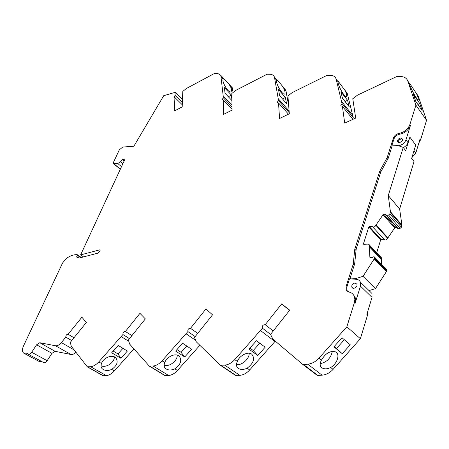 <?xml version="1.0" encoding="UTF-8"?>
<svg xmlns="http://www.w3.org/2000/svg" width="449" height="449" viewBox="0 0 449 449"><rect width="100%" height="100%" fill="white"/><g stroke="black" fill="none" stroke-linecap="round" stroke-linejoin="round"><path stroke-width="0.67" d="M101.047 365.694C105.925 368.315 114.725 362.405 114.304 356.832M133.931 348.895L114.36 370.925L111.706 369.387C108.512 370.801 105.678 370.829 103.197 369.471L102.17 368.708C100.935 367.45 100.716 365.716 101.513 363.505L98.769 361.922C96.148 364.801 93.448 366.406 90.67 366.743L87.269 366.777L71.228 346.179L70.325 342.306L86.343 322.472L81.898 317.219L68.108 334.275L74.006 337.749M111.706 369.387C117.094 365.604 118.463 361.754 115.808 357.825C112.43 354.126 103.231 357.735 101.513 363.505M113.21 351.056L117.98 353.919L122.947 348.329M120.938 358.291L127.381 351.039L118.205 345.433L111.694 352.768L120.938 358.291L117.98 353.919M182.283 104.785L174.919 97.551L174.285 111.032L182.199 106.884L182.794 91.405L186.402 88.481L214.745 73.31L217.625 73.355L220.818 75.398L224.079 78.906L223.248 79.086C221.351 81.263 228.294 93.05 230.764 91.86C231.701 91.411 231.695 89.834 230.735 87.134L229.063 84.277L232.251 87.701L233.07 92.516M224.079 78.906L229.063 84.277M230.129 85.866L232.251 87.701M220.818 75.398L223.209 96.08L223.22 97.691L222.143 99.83L222.373 100.065M182.367 102.574L175.02 95.334L174.19 97.556M174.919 97.551L174.016 97.382M182.479 99.588L175.161 92.348L175.02 95.334M124.171 160.922L122.42 159.446L120.467 161.842L117.778 163.526L113.373 163.548L113.423 162.431L119.311 149.887L122.689 147.053L133.853 146.234L163.711 95.699L175.161 92.348M122.42 159.446L124.637 159.008L124.816 159.535L80.624 254.897L83.531 256.901M100.138 250.284L99.571 249.88L80.624 254.897M99.571 249.88L100.015 249.964L100.02 250.823L98.135 253.079L79.159 258.052L76.745 257.12L77.323 254.729L81.325 257.485M27.507 353.256L23.724 353.139C22.119 351.769 22.04 349.389 23.483 345.999L62.574 262.985L66.401 258.371C70.274 255.739 73.861 254.504 77.177 254.667L77.323 254.729M41.925 361.625L39.192 361.479L24.061 353.318M27.041 353.004L28.085 354.143C29.196 354.637 30.397 354.008 31.683 352.257L36.599 344.793L39.804 342.727L55.513 345.758C57.421 345.994 59.38 344.939 61.384 342.593L65.801 337.132C65.829 335.24 66.598 334.292 68.108 334.275M75.954 352.246C74.18 353.986 72.491 354.727 70.891 354.48L55.126 351.314L51.949 353.329L47.145 360.687C45.888 362.41 44.698 363.022 43.575 362.517L28.259 354.233M71.711 340.583L65.801 337.132M114.36 370.925C111.784 373.742 109.113 375.308 106.346 375.617L103.079 375.746L87.51 366.968M403.359 147.569C405.683 146.38 407.221 144.713 407.967 142.574L409.881 137.136L415.74 145.016L411.649 158.43L414.029 161.545L399.644 209.021L388.273 195.528L390.417 211.67L389.895 213.892L388.565 215.06L386.679 215.408L385.298 214.212L383.833 214.212L383.064 214.706L375.841 225.269C374.943 226.908 373.826 227.374 372.49 226.655L369.303 226.588L368.781 226.981L363.432 243.874L363.701 244.295L368.404 244.121L369.291 244.784L369.864 257.148L370.234 257.675M409.881 137.136L405.705 150.639L403.247 147.429L388.273 195.528M369.903 257.328L371.8 257.788L373.944 256.643L374.679 257.255L374.545 258.371L363.033 276.343L356.209 278.431L350.164 278.004L354.665 263.838L356.197 248.892L380.814 171.855L388.194 158.34L392.157 145.874L398.016 145.549L403.247 147.429M397.539 141.396L398.252 142.322C398.269 140.526 399.341 139.392 401.468 138.921L402.568 139.134C403.23 141.626 397.971 143.972 397.539 141.396C397.561 139.6 398.639 138.466 400.761 137.989L402.568 139.139M369.331 290.879L371.935 293.433L372.019 297.35L366.867 314.334L367.568 314.985L360.384 338.698L333.085 369.37C329.88 372.85 326.215 374.78 322.09 375.162L317.892 375.459L316.938 375.162L302.643 364.307M347.369 291.39L346.892 290.598L346.808 287.253L349.496 278.801L356.338 279.289C358.308 279.486 359.666 280.44 360.412 282.157L360.463 286.125L355.097 303.356L354.368 302.671L346.853 326.793L318.919 358.19C315.636 361.754 311.915 363.746 307.739 364.173L303.496 364.515L302.531 364.223L272.874 339.102L270.539 334.41L289.712 310.164L281.669 303.906L265.202 324.706C262.918 324.722 261.992 325.89 262.429 328.197L234.726 359.615C231.695 362.915 228.378 364.762 224.775 365.155L220.302 365.2L196.269 341.79L194.529 337.407L212.523 314.833L205.956 308.951L190.488 328.331C188.513 328.342 187.648 329.426 187.89 331.587L162.083 360.85C159.272 363.92 156.291 365.638 153.143 366.002L149.259 366.042L129.671 344.125L128.397 340.016L145.341 318.902L139.953 313.346L125.372 331.491C123.649 331.497 122.83 332.513 122.925 334.539L98.769 361.922M352.942 294.202L354.951 296.89L355.361 298.147L355.569 300.92L355.097 303.356M355.176 282.993L356.854 284.166C358.134 286.928 352.908 290.032 351.848 287.152C351.533 284.784 352.639 283.398 355.176 282.993M416.431 93.465L418.283 96.193L426.55 120.276L420.73 139.493L420.152 138.702L415.808 153.014L411.901 157.605M392.095 146.071L391.702 146.093L394.009 138.831C395.013 136.367 396.888 134.84 399.632 134.245C404.931 133.1 408.539 130.159 410.459 125.428L405.958 139.897C404.6 143.186 402.108 145.122 398.482 145.717M391.971 146.447L391.702 146.093M283.594 87.892L285.744 90.176L286.052 91.237L288.707 105.885M345.051 90.367L347.206 93.246L353.251 117.548L342.009 103.511L340.78 105.734L341.178 106.233M352.257 118.558L353.251 117.548M420.73 139.493L418.855 142.984M367.95 310.759L367.568 314.985M275.265 341.128L249.666 369.965C246.697 373.192 243.431 374.982 239.856 375.336L235.416 375.336L220.594 365.396M199.856 345.281L177.462 370.476C174.706 373.489 171.759 375.156 168.633 375.482L164.845 375.566L149.534 366.238M394.009 138.831L393.397 138.028L387.167 157.577L379.787 171.08L354.772 249.189L353.228 264.135L346.084 286.563L346.162 289.914L348.884 292.013C351.404 292.518 353.183 293.91 354.222 296.2L354.867 299.287L354.368 302.671M393.397 138.028C394.402 135.564 396.276 134.032 399.021 133.437C404.325 132.287 407.939 129.34 409.858 124.603L415.92 105.15L407.799 81.022C406.811 78.373 404.644 76.88 401.299 76.549L396.877 76.476L357.527 95.121L352.779 98.724L355.698 118.059L344.714 123.11L342.391 106.273L340.78 105.734M288.483 114.192L278.52 102.944L279.575 118.491L289.33 113.782L287.921 95.934L292.22 92.584L327.169 75.269L330.964 75.325C333.686 75.612 335.425 76.891 336.183 79.17L342.009 103.511M278.52 102.944L277.201 102.585L278.346 100.391L278.223 98.657L274.434 77.043L277.055 80.079C278.038 80.685 280.086 83.065 283.201 87.224L284.122 88.997C285.261 92 285.384 93.701 284.486 94.094C282.264 95.031 275.248 82.695 276.719 80.405L276.842 80.197M232.071 109.309L223.237 100.065L223.333 114.506L232.088 110.095L231.813 93.515L235.736 90.395L267.082 74.22L270.365 74.276C272.38 74.483 273.733 75.41 274.434 77.043M223.237 100.065L222.143 99.83M354.25 265.151L353.228 264.135M356.035 250.486L354.772 249.189M380.701 172.192L379.787 171.08M388.026 158.649L387.167 157.577M426.55 120.276L415.92 105.15M422.161 110.583L419.759 103.556L413.428 94.464L415.808 101.502L422.161 110.583M409.679 83.318L409.64 83.682C409.46 86.247 416.672 99.824 418.081 99.583C418.704 99.409 418.182 97.422 416.504 93.617L409.634 83.34M417.912 104.505L419.759 103.556M289.667 310.22L281.669 303.906M386.263 269.389L386.78 269.928L386.359 271.673L375.437 288.662L369.005 290.565M399.644 209.021L401.917 225.028L401.423 227.222L400.115 228.356L398.257 228.681L397.505 228.288L386.224 215.368M396.798 227.48L395.429 227.463L383.833 214.212M376.7 252.731L380.645 239.918L381.162 239.536L384.316 239.637C385.646 240.367 386.746 239.923 387.622 238.307L394.671 227.946L395.429 227.463M380.685 256.951L381.403 257.709L381.622 264.523M375.437 288.662L363.033 276.343M381.229 259.303L369.173 246.568M363.836 244.301L363.432 243.874M380.645 239.918L368.781 226.981M381.162 239.536L369.303 226.588M384.316 239.637L372.49 226.655M387.79 237.757L376.021 224.708M351.107 278.913L350.164 278.004M357.23 279.43L356.209 278.431M342.486 98.303L349.187 106.739L347.537 100.262L340.87 91.826L342.486 98.303M345.09 101.581L347.537 100.262M336.183 79.17L338.198 81.926C337.289 84.333 344.389 97.276 346.269 96.647C347.071 96.344 346.785 94.509 345.41 91.13L347.206 93.246M338.237 81.791L338.445 81.572L345.214 90.704M279.581 95.592L286.473 103.461L285.396 97.467L278.548 89.592L279.581 95.592M282.595 99.033L285.396 97.467M231.92 99.998L231.358 95.031L224.427 87.65L225.016 93.24L231.925 100.554M228.356 96.776L231.358 95.031M191.622 349.249L182.603 343.238L175.638 351.067L184.741 356.989L191.622 349.249M176.928 349.619L181.082 352.336L184.741 356.989M181.082 352.336L186.728 345.988M164.166 365.228C169.34 367.17 177.658 360.693 177.215 355.103M177.462 370.476L174.846 368.837C171.507 370.346 168.6 370.374 166.119 368.921L165.535 368.506C163.997 367.147 163.745 365.155 164.789 362.539L162.083 360.85M174.846 368.837C180.801 364.459 182.221 360.205 179.117 356.068C175.525 352.757 166.719 356.697 164.789 362.539M265.168 347.195L256.441 340.718L248.965 349.126L257.782 355.496L265.168 347.195M249.891 348.087L253.247 350.523L257.782 355.496M253.247 350.523L259.769 343.188M236.511 364.594C241.859 365.632 249.492 358.79 249.195 353.24M249.666 369.965L247.124 368.202C243.627 369.819 240.653 369.853 238.2 368.292L238.116 368.236C236.241 366.794 235.983 364.526 237.353 361.439L234.726 359.615M247.124 368.202C253.713 363.123 255.228 358.42 251.676 354.104C247.943 351.23 239.536 355.496 237.353 361.439M350.242 344.776L342.02 337.749L333.944 346.824L342.278 353.722L350.242 344.776M334.286 346.437L342.278 353.722M336.627 348.379L344.327 339.725M320.249 363.673C326.872 362.214 330.896 358.106 332.327 351.343M333.085 369.37L330.689 367.478C327.343 369.129 324.459 369.269 322.028 367.888L321.574 367.579C319.772 366.019 319.716 363.544 321.411 360.154L318.919 358.19M330.689 367.478C337.238 363.741 340.359 354.199 335.689 351.926C330.284 350.445 325.525 353.189 321.411 360.154M274.934 341.549L260.543 330.582M270.545 334.426L262.429 328.197M273.261 330.964L265.202 324.706M360.384 338.698L346.853 326.793M197.751 333.366L190.488 328.331M195.18 336.593L187.89 331.587M195.697 340.342L186.116 333.809M131.911 335.633L125.372 331.491M129.486 338.658L122.925 334.539M128.801 341.335L121.252 336.615M289.251 112.744L278.346 100.391M289.111 111.015L278.223 98.657M352.892 119.35L342.391 106.273M352.97 115.679L341.745 101.637M232.032 106.935L223.22 97.691M232.01 105.33L223.209 96.08M223.248 79.086L221.239 76.925M232.689 89.239L230.735 87.134M120.366 169.138L113.85 163.739M121.522 166.646L117.778 163.526M122.83 163.823L120.467 161.842M124.435 160.355L122.959 159.109M78.676 257.866L76.745 256.542M80.725 257.642L77.323 255.301M47.145 360.687L31.683 352.257M51.949 353.329L36.599 344.793M55.126 351.314L39.804 342.727M70.891 354.48L55.513 345.758M74.152 349.934L61.384 342.593M103.539 375.858L87.852 367.013M106.346 375.617L90.67 366.743M372.019 297.35L360.463 286.125M415.808 153.014L414.023 150.639M407.967 142.574L405.958 139.897M346.808 287.253L346.084 286.563M410.459 125.428L409.858 124.603M418.283 96.193L416.504 93.617M409.64 83.682L407.799 81.022M283.588 305.494L289.521 310.399M386.359 271.673L374.241 259.022M386.656 271.028L374.545 258.371M386.78 270.624L374.674 257.956M370.414 257.72L369.864 257.148M381.397 258.736L369.353 245.996M387.622 238.307L375.841 225.269M394.671 227.946L383.064 214.706M385.904 214.908L385.298 214.212M398.257 228.681L386.679 215.408M400.115 228.356L388.565 215.06M401.423 227.222L389.895 213.892M401.849 225.802L390.338 212.456M401.917 225.028L390.417 211.67M239.856 375.336L224.775 365.155M317.892 375.459L303.496 364.515M322.09 375.162L307.739 364.173M236.219 375.611L221.11 365.469M168.633 375.482L153.143 366.002M165.451 375.746L149.944 366.294M338.198 81.926L336.262 79.451M347.29 93.532L345.41 91.13M286.052 91.237L284.122 88.997M276.719 80.405L274.732 78.104M399.632 134.245L399.021 133.437M102.17 368.708L101.25 367.248M113.53 163.677L120.298 169.284M351.848 287.152L352.914 288.174M360.412 282.157L371.935 293.433M346.162 289.914L346.892 290.598M354.222 296.2L354.951 296.89M374.679 257.255L386.78 269.928M369.364 244.958L381.403 257.709M165.535 368.506L164.435 367.018M238.116 368.236L236.848 366.76M322.028 367.888L320.608 366.468M277.201 102.585L277.504 102.928M283.201 87.224L285.744 90.176"/></g></svg>
